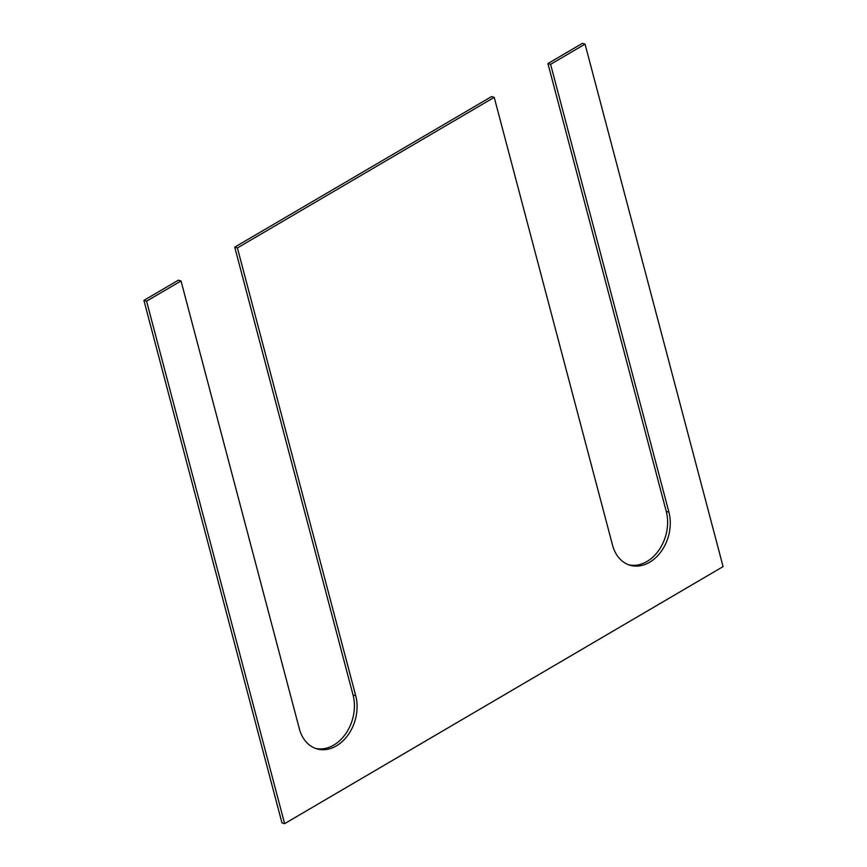 <?xml version="1.0" encoding="UTF-8"?>
<svg xmlns="http://www.w3.org/2000/svg" width="867" height="867" viewBox="0 0 867 867"><rect width="100%" height="100%" fill="white"/><g stroke="black" fill="none" stroke-linecap="round" stroke-linejoin="round"><path stroke-width="1.3" d="M181.03 280.973L178.364 280.193L143.911 300.394L281.948 822.87L284.625 823.65L146.577 301.174L181.03 280.973L299.353 728.811A38.083 28.719 106.2 0 0 316.91 748.85A38.083 28.719 106.2 0 0 347.765 735.379A38.083 28.719 106.2 0 0 355.73 695.768L237.406 247.929L494.223 97.375L612.546 545.213A38.083 28.719 106.2 0 0 630.103 565.251A38.083 28.719 106.2 0 0 660.957 551.78A38.083 28.719 106.2 0 0 668.923 512.159L550.599 64.321L585.052 44.13L723.089 566.606L284.625 823.65M315.588 748.427A38.083 28.719 106.2 0 0 345.619 733.883A38.083 28.719 106.2 0 0 353.053 694.987L355.73 695.768M494.223 97.375L491.556 96.595L234.729 247.149L353.053 694.987M628.781 564.818A38.083 28.719 106.2 0 0 658.812 550.285A38.083 28.719 106.2 0 0 666.257 511.389L668.923 512.159M585.052 44.13L582.375 43.35L547.922 63.551L666.257 511.389M234.729 247.149L237.406 247.929M547.922 63.551L550.599 64.321M143.911 300.394L146.577 301.174"/></g></svg>
